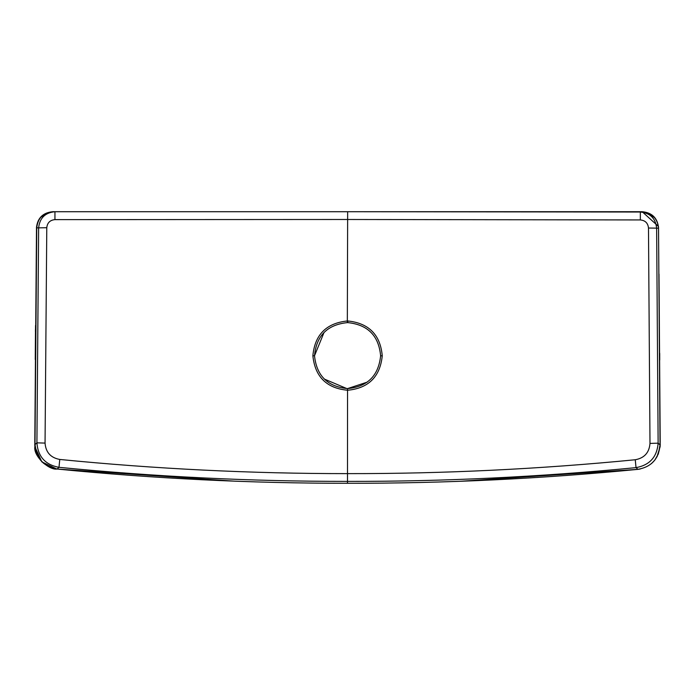 <?xml version="1.0" encoding="UTF-8"?>
<svg xmlns="http://www.w3.org/2000/svg" width="695" height="695" viewBox="0 0 695 695"><rect width="100%" height="100%" fill="white"/><g stroke="black" fill="none" stroke-linecap="round" stroke-linejoin="round"><path stroke-width="1.04" d="M648.487 228.03L649.99 443.41C649.26 452.636 644.352 458.083 635.256 459.751L636.029 467.631L637.941 469.351C651.562 466.866 658.93 458.717 660.042 444.904L658.13 443.175L656.636 228.177C655.593 218.369 650.164 212.983 640.338 212.027L640.338 219.941C645.255 220.428 647.975 223.121 648.487 228.03L658.539 228.177C657.487 218.369 652.058 212.983 642.223 212.027L347.648 211.714L347.639 219.49L640.338 219.941M635.256 459.751C539.563 469.125 443.645 473.747 347.5 473.625L347.5 481.392C443.897 481.531 540.076 476.944 636.029 467.631C649.66 465.146 657.027 456.997 658.13 443.175L649.99 443.41M46.782 227.717L45.053 443.089C45.766 452.315 50.674 457.77 59.77 459.447C155.445 468.916 251.364 473.643 347.5 473.625L347.552 390.26C368.506 388.279 380.078 376.794 382.259 355.814C380.339 334.799 368.863 323.184 347.839 320.977L347.821 322.619C367.837 324.713 378.775 335.772 380.625 355.797C378.54 375.769 367.516 386.707 347.552 388.601L347.552 390.234C326.589 388.253 315.035 376.76 312.872 355.779C314.818 334.755 326.303 323.158 347.335 320.977L347.639 219.49L54.94 219.629C50.023 220.107 47.303 222.8 46.782 227.717L38.633 227.847C39.684 218.039 45.123 212.661 54.948 211.714L54.94 219.629M382.259 355.814L380.625 355.797C378.758 335.746 367.829 324.687 347.83 322.619L347.656 322.619M367.264 382.111L347.552 388.601C327.588 386.681 316.572 375.743 314.514 355.762C316.381 335.746 327.328 324.695 347.344 322.619L347.335 320.977M34.793 442.689L36.505 227.856C37.556 218.039 42.994 212.661 52.82 211.714L53.063 211.714C43.238 212.661 37.791 218.039 36.739 227.847L34.993 444.574L36.913 442.845L38.633 227.847L36.739 227.847L35.002 444.574C36.097 458.387 43.455 466.545 57.077 469.038C153.647 478.568 250.461 483.32 347.5 483.286C444.539 483.425 541.362 478.777 637.941 469.351L460.307 481.288M59.77 459.447L58.988 467.327L57.077 469.038L54.835 468.708M348.612 483.286L347.5 483.286L347.5 481.392C251.095 481.426 154.924 476.735 58.988 467.327C45.357 464.825 37.999 456.667 36.913 442.845L45.053 443.089M40.736 217.335L46.73 213.009L53.063 211.714L347.648 211.714M324.061 332.392L314.514 355.762L312.872 355.779M324.287 379.044L346.866 388.592M35.471 332.167L35.471 331.254M35.541 325.477L35.245 359.463M659.729 360.001L659.711 353.312M658.99 274.056L660.207 442.689M347.656 211.714L642.18 211.714L658.417 226.379M34.75 443.636L34.872 446.72C33.221 456.068 48.919 470.237 56.912 469.064L41.839 461.888L34.872 446.72L34.993 444.583L36.661 453.522L40.206 459.769L43.524 463.244M660.042 444.574L660.128 446.711L656.905 456.954M660.042 444.904L658.539 228.177L660.042 444.904L658.339 453.931L654.768 460.168L651.502 463.556M347.839 320.977L347.821 322.619M643.666 212.097L648.557 213.33L654.542 217.665M658.443 226.596L658.539 228.177M640.191 469.021L637.941 469.351M36.835 226.266L36.739 227.847M347.5 483.286L346.388 483.286M234.285 481.149L57.077 469.038M658.565 227.856C657.513 218.039 652.075 212.661 642.241 211.714M36.435 227.856C37.487 218.039 42.925 212.661 52.759 211.714M660.25 443.627L660.128 446.72L657.062 456.684M35.471 329.387L35.454 331.697"/></g></svg>
